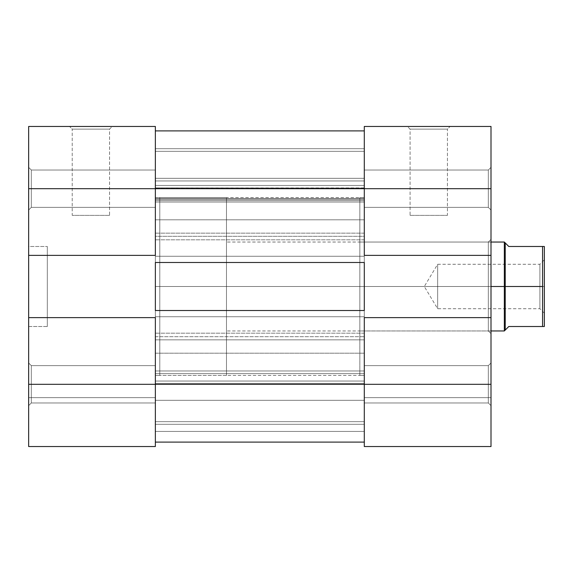 <?xml version="1.0" encoding="UTF-8"?>
<svg xmlns="http://www.w3.org/2000/svg" width="573" height="573" viewBox="0 0 573 573"><rect width="100%" height="100%" fill="white"/><g stroke="black" fill="none" stroke-linecap="round" stroke-linejoin="round"><path stroke-width="0.43" stroke-dasharray="2.87 2.15" d="M109.565 129.126L72.219 129.126L69.548 126.454L112.229 126.454L109.565 129.126L109.565 215.369L72.219 215.369L72.219 129.126L109.565 129.126L72.219 129.126L72.219 215.369L109.565 215.369L109.565 129.126L112.229 126.454L69.548 126.454L111.821 126.454L69.548 126.454L72.219 129.126L109.565 129.126M31.314 170.023L31.314 207.369L28.65 210.033L28.65 167.359L31.314 170.023L31.314 207.369L28.65 210.033L28.65 167.359L31.314 170.023L155.355 170.023L155.355 207.369L31.314 207.369L31.314 170.023L155.355 170.023L155.355 207.369L31.314 207.369L31.314 170.023L31.314 207.369L155.355 207.369L155.355 188.696L155.355 255.379L28.65 255.379L28.65 188.696L155.355 188.696L155.355 446.546L28.65 446.546L155.355 446.546L155.355 397.641L155.355 446.546L28.65 446.546L28.65 126.454L155.355 126.454L155.355 207.369L155.355 170.023L155.355 207.369L155.355 170.023L31.314 170.023L31.314 207.369L155.355 207.369L155.355 170.023L31.314 170.023L28.65 167.359L28.65 210.033L28.65 167.767L28.65 210.033L31.314 207.369L31.314 170.023L28.65 167.359L28.65 210.033L31.314 207.369L31.314 170.023M31.314 365.631L31.314 402.977L28.65 405.641L28.65 362.967L31.314 365.631L31.314 402.977L28.65 405.641L28.65 362.967L31.314 365.631L155.355 365.631L155.355 402.977L31.314 402.977L31.314 365.631L155.355 365.631L155.355 402.977L31.314 402.977L31.314 365.631L31.314 402.977L155.355 402.977L155.355 365.631L155.355 402.977L155.355 365.631L155.355 402.977L155.355 365.631L31.314 365.631L31.314 402.977L155.355 402.977L155.355 365.631L31.314 365.631L28.65 362.967L28.65 405.641L28.65 363.375L28.65 405.641L31.314 402.977L31.314 365.631L28.65 362.967L28.65 405.641L31.314 402.977L31.314 365.631M155.355 375.415L159.795 375.415L159.795 197.585L155.355 197.585L155.355 375.415L155.355 197.585L155.355 375.415L155.355 197.585L159.795 197.585L159.795 375.415L155.355 375.415L155.355 286.5L155.355 375.415L155.355 373.703L155.355 375.415L364.299 375.415L364.299 286.5L155.355 286.5L364.299 286.5L364.299 375.415L364.299 373.703L364.299 375.415L359.851 375.415L359.851 197.585L364.299 197.585L364.299 373.703L364.299 199.297L364.299 286.5L155.355 286.5L155.355 197.585L155.355 373.703L155.355 286.5L364.299 286.5L364.299 197.585L364.299 375.415L364.299 197.585L359.851 197.585L359.851 375.415L364.299 375.415L364.299 197.585L364.299 375.415M47.323 246.49L47.323 326.51L28.65 326.51L28.65 246.49L47.323 246.49L28.65 246.49L28.65 326.51L47.323 326.51L47.323 246.49M28.65 446.546L28.65 397.641L28.65 446.546L155.355 446.546L28.65 446.546L28.65 317.621L155.355 317.621L155.355 384.304L28.65 384.304L155.355 384.304L155.355 446.546L155.355 397.641L155.355 446.546L28.65 446.546L28.65 397.641L155.355 397.641L28.65 397.641L155.355 397.641L28.65 397.641L28.65 446.546M28.65 246.49L28.65 326.51L28.65 246.49M505.228 242.931L505.228 286.5L226.485 286.5L226.485 242.042L226.485 303.848L226.485 269.152L226.485 286.5L159.795 286.5L159.795 303.848L159.795 269.152L159.795 375.415L159.795 286.5L226.485 286.5L226.485 197.585L226.485 375.415L226.485 286.5L226.485 330.958L226.485 286.5L491.004 286.5L491.004 333.622L491.004 239.378L488.332 242.042L488.332 330.958L491.004 333.622L491.004 286.5L159.795 286.5L159.795 197.585L159.795 375.415L159.795 197.585L159.795 286.5L504.34 286.5L504.34 330.958L504.34 286.5L505.228 286.5L505.228 330.069L505.228 242.931L508.781 246.49L544.35 246.49L544.35 286.5L542.574 286.5L542.574 246.49L544.35 246.49L544.35 286.5L539.902 286.5L539.902 264.275L539.902 286.5L544.35 286.5L544.35 259.827L544.35 326.51L508.781 326.51L505.228 330.069L508.781 326.51L542.574 326.51L542.574 286.5L542.574 326.51L544.35 326.51L544.35 259.827L544.35 286.5L437.65 286.5L437.65 264.275L437.65 286.5L539.902 286.5L539.902 264.275L539.902 286.5L424.299 286.5L437.65 286.5L437.65 264.275L437.65 286.5L437.65 264.275L437.65 286.5L424.299 286.5L437.65 286.5L437.65 308.725L437.65 286.5L437.65 308.725L437.65 286.5L539.902 286.5L539.902 308.725L539.902 286.5L544.35 286.5L544.35 313.173L544.35 286.5L542.574 286.5L542.574 246.49L508.781 246.49L506.124 243.833M47.323 326.51L47.323 247.257L47.323 326.51M28.65 126.454L155.355 126.454L155.355 188.696L28.65 188.696L28.65 126.454M109.565 215.369L72.219 215.369L109.565 215.369M28.65 317.621L155.355 317.621L28.65 317.621L155.355 317.621L155.355 255.379L28.65 255.379L155.355 255.379L28.65 255.379L155.355 255.379L28.65 255.379L28.65 317.621L155.355 317.621L28.65 317.621M155.355 442.098L364.299 442.098L155.355 442.098L155.355 310.509L364.299 310.509L364.299 384.304L155.355 384.304L364.299 384.304L364.299 442.098L155.355 442.098L364.299 442.098L364.299 310.509L364.299 384.304L364.299 310.509L364.299 316.733L364.299 310.509L155.355 310.509L155.355 442.098L155.355 310.509L155.355 442.098L155.355 431.426L155.355 442.098L364.299 442.098L364.299 384.304L364.299 442.098L364.299 400.312L364.299 442.098L364.299 431.426L155.355 431.426L155.355 400.312L155.355 442.098L155.355 431.426L364.299 431.426L155.355 431.426L364.299 431.426L364.299 400.312L155.355 400.312L155.355 431.426L155.355 400.312L364.299 400.312L155.355 400.312L364.299 400.312L364.299 431.426L155.355 431.426L364.299 431.426L155.355 431.426L364.299 431.426L364.299 442.098L155.355 442.098M364.299 262.491L364.299 188.696L155.355 188.696L155.355 262.491L155.355 130.902L364.299 130.902L364.299 262.491L155.355 262.491L155.355 188.696L364.299 188.696L364.299 130.902L155.355 130.902L155.355 316.733L155.355 310.509L155.355 316.733L155.355 310.509L364.299 310.509L155.355 310.509L364.299 310.509L364.299 316.733L155.355 316.733L364.299 316.733L155.355 316.733L364.299 316.733L364.299 310.509L155.355 310.509L155.355 316.733L364.299 316.733L155.355 316.733L364.299 316.733L155.355 316.733L155.355 256.267L155.355 262.491L364.299 262.491L364.299 130.902L364.299 316.733L364.299 256.267L155.355 256.267L364.299 256.267L155.355 256.267L364.299 256.267L364.299 262.491L155.355 262.491L155.355 256.267L364.299 256.267L155.355 256.267L364.299 256.267L155.355 256.267L155.355 262.491L364.299 262.491L364.299 256.267L364.299 262.491L155.355 262.491L364.299 262.491M155.355 148.686L155.355 239.793L155.355 148.686L155.355 239.793L155.355 148.686L155.355 202.033L364.299 202.033L364.299 148.686L364.299 239.793L364.299 148.686L364.299 219.817L155.355 219.817L155.355 239.822L155.355 236.291L364.299 236.291L364.299 239.822L364.299 233.154L155.355 233.154L364.299 233.154L364.299 219.817L155.355 219.817L155.355 202.033L364.299 202.033L155.355 202.033L364.299 202.033L364.299 199.361L155.355 199.361L364.299 199.361L364.299 188.696L155.355 188.696L364.299 188.696L364.299 148.686L155.355 148.686L364.299 148.686L155.355 148.686L364.299 148.686L364.299 151.351L155.355 151.351L155.355 148.686L364.299 148.686L364.299 188.696L155.355 188.696L155.355 148.686L155.355 151.351L364.299 151.351L364.299 198.48L155.355 198.48L155.355 151.351L155.355 198.48L364.299 198.48L364.299 200.629L155.355 200.629L155.355 198.48L155.355 236.291L364.299 236.291L364.299 200.629L155.355 200.629L364.299 200.629L364.299 236.291L155.355 236.291L155.355 239.822L155.355 219.817L364.299 219.817L364.299 202.033L155.355 202.033L155.355 188.696L364.299 188.696L364.299 199.361L155.355 199.361L364.299 199.361L364.299 202.033L155.355 202.033L364.299 202.033L155.355 202.033L155.355 219.817L364.299 219.817L364.299 233.154L155.355 233.154L364.299 233.154L364.299 239.822L364.299 236.291L155.355 236.291L155.355 200.629L364.299 200.629L364.299 198.48L155.355 198.48L364.299 198.48L364.299 151.351L155.355 151.351L364.299 151.351L364.299 148.686L155.355 148.686L364.299 148.686L155.355 148.686L364.299 148.686L364.299 151.351L155.355 151.351L155.355 148.686L155.355 151.351L364.299 151.351L364.299 185.437L155.355 185.437L155.355 151.351L155.355 180.953L364.299 180.953L364.299 187.901L155.355 188.102L155.355 185.437L364.299 185.437L364.299 188.102L155.355 187.901L155.355 180.953L364.299 180.953L364.299 178.31L155.355 178.31L364.299 178.31L364.299 151.351L155.355 151.351L364.299 151.351L364.299 148.686L155.355 148.686L364.299 148.686L155.355 148.686L155.355 151.351L364.299 151.351L364.299 148.686L155.355 148.686L364.299 148.686L155.355 148.686L364.299 148.686L364.299 151.351L155.355 151.351L155.355 148.686M155.355 424.314L155.355 333.207L155.355 424.314L155.355 333.207L155.355 424.314L364.299 424.314L364.299 333.207L364.299 424.314L364.299 333.207L364.299 424.314L364.299 384.304L155.355 384.304L155.355 424.314L155.355 381.045L364.299 381.045L364.299 336.709L155.355 336.709L155.355 333.178L155.355 353.183L364.299 353.183L364.299 370.967L155.355 370.967L155.355 384.304L364.299 384.304L364.299 373.639L155.355 373.639L364.299 373.639L364.299 370.967L155.355 370.967L364.299 370.967L155.355 370.967L155.355 353.183L364.299 353.183L364.299 339.846L155.355 339.846L364.299 339.846L364.299 333.178L364.299 336.709L155.355 336.709L155.355 381.045L364.299 381.045L364.299 383.409L155.355 383.409L364.299 383.409L364.299 421.649L155.355 421.649L364.299 421.649L364.299 424.314L155.355 424.314L364.299 424.314L155.355 424.314L155.355 384.304L364.299 384.304L364.299 424.314L155.355 424.314L364.299 424.314L155.355 424.314L364.299 424.314L364.299 421.649L155.355 421.649L155.355 424.314M155.355 286.5L155.355 197.585L155.355 286.5M364.299 383.409L155.355 383.409L155.355 421.649L364.299 421.649L364.299 381.045L155.355 381.045L155.355 383.409L364.299 383.409M155.355 336.709L364.299 336.709L364.299 381.045L155.355 381.045L155.355 336.709L364.299 336.709L364.299 333.178L364.299 339.846L155.355 339.846L155.355 333.178L155.355 336.709M364.299 353.183L155.355 353.183L155.355 339.846L364.299 339.846L364.299 353.183L155.355 353.183L155.355 370.967L364.299 370.967L364.299 353.183M364.299 370.967L155.355 370.967L364.299 370.967L364.299 373.639L155.355 373.639L155.355 370.967L364.299 370.967M364.299 384.304L155.355 384.304L155.355 373.639L364.299 373.639L364.299 384.304L491.004 384.304L491.004 317.621L364.299 317.621L364.299 126.454L491.004 126.454L491.004 446.546L491.004 397.641L491.004 446.546L364.299 446.546L491.004 446.546L364.299 446.546L364.299 365.631L364.299 402.977L488.332 402.977L491.004 405.641L491.004 362.967L488.332 365.631L488.332 402.977L491.004 405.641L491.004 362.967L488.332 365.631L488.332 402.977L488.332 365.631L364.299 365.631L364.299 402.977L488.332 402.977L488.332 365.631L364.299 365.631L364.299 391.452L364.299 384.304L491.004 384.304L491.004 362.967L491.004 446.546L491.004 397.641L364.299 397.641L364.299 446.546L364.299 397.641L364.299 446.546L491.004 446.546L364.299 446.546L364.299 384.304M364.299 178.31L155.355 178.31L155.355 151.351L364.299 151.351L364.299 180.953L155.355 180.953L155.355 178.31L364.299 178.31L364.299 170.023L364.299 207.369L488.332 207.369L491.004 210.033L491.004 167.359L488.332 170.023L488.332 207.369L491.004 210.033L491.004 167.359L488.332 170.023L488.332 207.369L488.332 170.023L364.299 170.023L364.299 207.369L488.332 207.369L488.332 170.023L364.299 170.023L364.299 178.325M155.355 187.901L364.299 187.901L364.299 180.953L155.355 180.953L155.355 187.901L364.299 188.102L364.299 185.437L155.355 185.437L155.355 187.901M364.299 151.351L155.355 151.351L155.355 185.437L364.299 185.437L364.299 151.351M410.089 129.126L447.434 129.126L450.099 126.454L407.424 126.454L410.089 129.126L410.089 215.369L447.434 215.369L447.434 129.126L410.089 129.126L447.434 129.126L447.434 215.369L410.089 215.369L410.089 129.126L407.424 126.454L450.099 126.454L407.833 126.454L450.099 126.454L447.434 129.126L410.089 129.126M359.851 242.042L359.851 330.958L488.332 330.958L488.332 242.042L359.851 242.042L359.851 242.895L359.851 242.042L488.332 242.042L488.332 330.958L359.851 330.958L359.851 286.5L359.851 375.415L359.851 242.042M359.851 197.585L359.851 269.152L359.851 197.585M491.004 277.303L491.004 239.378L491.004 277.303M491.004 405.641L491.004 388.465L491.004 405.641L488.332 402.977L364.299 402.977L364.299 365.631L488.332 365.631L488.332 402.977L364.299 402.977L364.299 365.631L488.332 365.631L488.332 402.977L488.332 365.631L491.004 362.967L491.004 405.641L488.332 402.977L488.332 365.631L491.004 362.967L491.004 405.641M491.004 210.033L491.004 167.359L491.004 210.033L491.004 167.359L491.004 210.033L488.332 207.369L364.299 207.369L364.299 170.023L488.332 170.023L488.332 207.369L364.299 207.369L364.299 170.023L488.332 170.023L488.332 207.369L488.332 170.023L491.004 167.359L491.004 210.033L488.332 207.369L488.332 170.023L491.004 167.359L491.004 210.033M364.299 255.379L364.299 317.621L491.004 317.621L364.299 317.621L491.004 317.621L491.004 188.696L364.299 188.696L364.299 255.379L491.004 255.379L364.299 255.379L364.299 317.621L364.299 255.379L491.004 255.379L364.299 255.379M491.004 188.696L364.299 188.696L364.299 126.454L491.004 126.454L491.004 188.696M410.089 215.369L447.434 215.369L410.089 215.369M491.004 317.621L364.299 317.621L491.004 317.621M364.299 446.546L491.004 446.546L491.004 397.641L364.299 397.641L491.004 397.641L364.299 397.641L364.299 446.546M488.332 242.042L491.004 239.378L491.004 333.622L488.332 330.958L488.332 242.042M437.65 286.5L437.65 308.725L437.65 286.5M539.902 286.5L539.902 308.725L539.902 286.5M504.34 286.5L504.34 242.042L504.34 286.5M159.795 269.152L159.795 199.297L159.795 269.152M159.795 303.848L159.795 375.415L159.795 303.848M226.485 269.152L226.485 197.585L226.485 269.152M226.485 303.848L226.485 375.415L226.485 303.848M226.485 295.174L226.485 330.958L226.485 295.174M155.355 197.585L364.299 197.585M364.299 239.822L155.355 239.822L364.299 239.822M364.299 333.178L155.355 333.178L364.299 333.178M364.299 188.102L155.355 188.102L364.299 188.102M491.004 330.958L226.485 330.958M226.485 375.415L159.795 375.415M544.35 313.173L539.902 308.725L437.65 308.725L424.299 286.5L437.65 264.275L539.902 264.275L544.35 259.827M226.485 197.585L159.795 197.585M491.004 242.042L226.485 242.042"/><path stroke-width="0.86" d="M155.355 384.304L28.65 384.304L28.65 317.621L155.355 317.621L155.355 384.304L155.355 317.621L28.65 317.621L28.65 446.546L155.355 446.546L155.355 384.304L28.65 384.304L28.65 446.546L155.355 446.546L155.355 384.304L364.299 384.304L155.355 384.304M155.355 126.454L28.65 126.454L28.65 317.621L28.65 188.696L155.355 188.696L155.355 126.454L28.65 126.454L28.65 188.696L155.355 188.696L155.355 255.379L155.355 126.454M155.355 255.379L28.65 255.379L155.355 255.379M364.299 442.098L155.355 442.098L364.299 442.098M155.355 262.491L364.299 262.491L364.299 310.509L155.355 310.509L155.355 262.491L364.299 262.491L364.299 310.509L155.355 310.509L155.355 262.491M364.299 188.696L155.355 188.696L364.299 188.696L364.299 255.379L491.004 255.379L491.004 188.696L364.299 188.696L364.299 255.379L491.004 255.379L491.004 126.454L364.299 126.454L364.299 188.696L491.004 188.696L491.004 126.454L364.299 126.454L364.299 188.696M364.299 130.902L155.355 130.902L364.299 130.902M491.004 446.546L364.299 446.546L491.004 446.546L491.004 255.379L491.004 317.621L364.299 317.621L364.299 446.546L364.299 384.304L491.004 384.304L491.004 317.621L364.299 317.621L364.299 384.304L491.004 384.304L491.004 446.546M504.34 286.5L491.004 286.5L504.34 286.5L504.34 330.958L504.34 286.5L505.228 286.5L504.34 286.5L504.34 242.042L504.34 286.5M491.004 242.042L504.34 242.042L505.228 242.931L505.228 286.5L542.574 286.5L542.574 246.49L544.35 246.49L544.35 326.51L542.574 326.51L542.574 286.5L542.574 326.51L508.781 326.51L505.228 330.069L505.228 286.5L542.574 286.5L542.574 246.49L508.781 246.49L505.228 242.931L505.228 330.069L508.781 326.51L544.35 326.51L544.35 246.49L508.781 246.49L506.124 243.833M505.228 330.069L504.34 330.958L491.004 330.958"/></g></svg>
